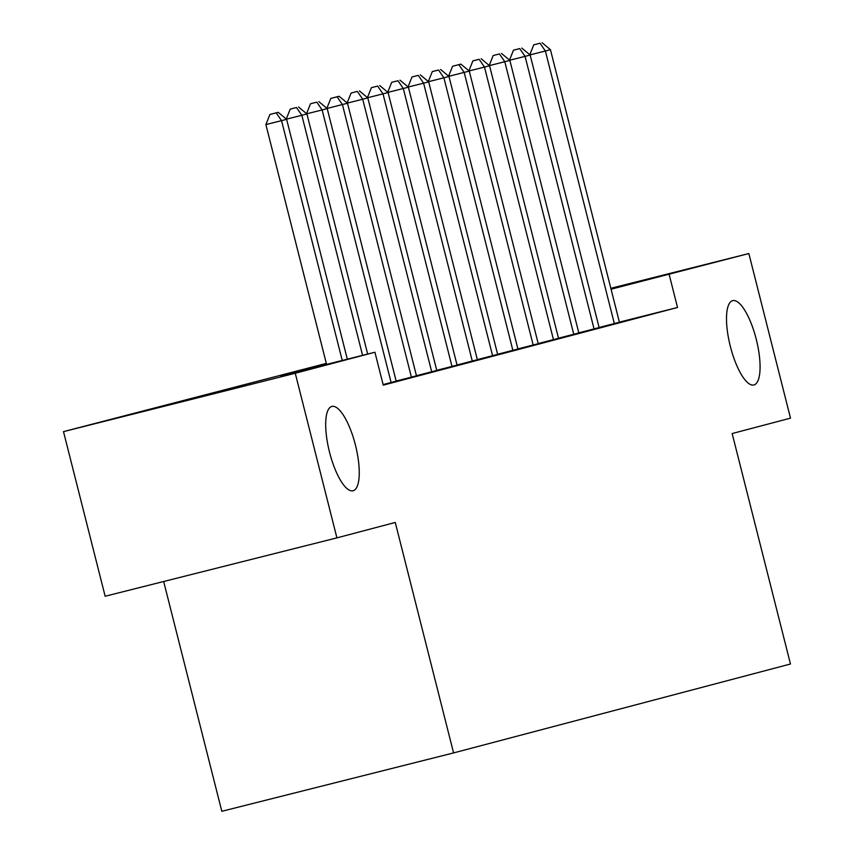 <?xml version="1.0" encoding="UTF-8"?>
<svg xmlns="http://www.w3.org/2000/svg" width="854" height="854" viewBox="0 0 854 854"><rect width="100%" height="100%" fill="white"/><g stroke="black" fill="none" stroke-linecap="round" stroke-linejoin="round"><path stroke-width="1.28" d="M730.298 346.233A43.469 13.429 -104.1 0 1 732.679 300.651A43.469 13.429 -104.1 0 1 756.281 339.38A43.469 13.429 -104.1 0 1 753.911 384.962A43.469 13.429 -104.1 0 1 730.298 346.233M329.484 452.022A43.469 13.429 -104.1 0 1 331.854 406.44A43.469 13.429 -104.1 0 1 355.456 445.169A43.469 13.429 -104.1 0 1 353.086 490.751A43.469 13.429 -104.1 0 1 329.484 452.022M163.669 581.51L221.816 811.3L453.581 752.918L790.473 664.006L732.156 433.544L790.505 418.15L748.851 253.531L611.058 289.207M453.581 752.918L395.263 522.467L336.914 537.871L105.149 596.241L63.495 431.633L326.313 363.398M599.092 327.498L619.417 322.225M578.798 332.846L599.124 327.584M558.505 338.205L578.831 332.943M538.212 343.564L558.527 338.301M517.919 348.923L541.799 342.764L538.233 343.66L469.273 71.095L448.809 76.316M497.626 354.282L517.94 349.008M477.333 359.63L497.647 354.367M457.039 364.989L477.354 359.726M436.736 370.348L457.061 365.085M416.442 375.707L436.768 370.444M396.149 381.055L420.029 374.895L416.464 375.792L347.503 103.238L327.039 108.458M383.104 384.588L396.171 381.151M326.441 363.9L280.966 375.899L374.917 352.232L383.254 385.154L677.521 307.483L619.385 322.129M336.914 537.871L295.26 373.251L63.495 431.633M610.834 288.3L748.851 253.531M677.521 307.483L669.194 274.561M374.917 352.232L295.26 373.251M342.23 360.463L281.542 120.649L286.613 119.314L347.311 359.182M326.57 364.412L265.882 124.588L281.542 120.649L276.205 112.867L278.233 112.333L269.939 114.447L276.205 112.867M269.939 114.447L265.882 124.588M286.613 119.314L278.233 112.333M362.576 355.339L301.836 115.29L306.917 113.956L367.668 354.058M296.498 107.519L290.232 109.088L296.498 107.519L301.836 115.29L286.453 119.165M290.232 109.088L286.271 119.016M306.917 113.956L298.526 106.974M391.111 382.528L322.129 109.931L327.21 108.597L396.181 381.194M316.791 102.16L310.525 103.74L316.791 102.16L322.129 109.931L306.746 113.817M310.525 103.74L306.565 113.657M327.21 108.597L318.82 101.626M411.404 377.169L342.433 104.583L337.084 96.801L339.113 96.267L330.818 98.381L337.084 96.801M330.818 98.381L326.858 108.309M347.503 103.238L339.113 96.267M431.697 371.821L362.726 99.224L367.796 97.879L436.778 370.476M357.378 91.442L351.111 93.022L357.378 91.442L362.726 99.224L347.332 103.099M351.111 93.022L347.151 102.95M367.796 97.879L359.406 90.908M451.99 366.462L383.019 93.865L388.09 92.531L457.071 365.117M377.671 86.083L371.415 87.663L377.671 86.083L383.019 93.865L367.626 97.74M371.415 87.663L367.444 97.591M388.09 92.531L379.71 85.549M472.294 361.103L403.312 88.506L408.383 87.172L477.365 359.769M397.975 80.735L391.708 82.304L397.975 80.735L403.312 88.506L387.919 92.381M391.708 82.304L387.737 92.232M408.383 87.172L400.003 80.191M492.587 355.744L423.605 83.158L428.676 81.813L497.658 354.41M418.268 75.376L412.002 76.956L418.268 75.376L423.605 83.158L408.212 87.033M412.002 76.956L408.031 86.873M428.676 81.813L420.296 74.842M512.88 350.396L443.899 77.799L448.98 76.454L517.951 349.051M438.561 70.017L432.295 71.597L438.561 70.017L443.899 77.799L428.516 81.674M432.295 71.597L428.324 81.525M448.98 76.454L440.589 69.484M533.174 345.037L464.192 72.441L458.854 64.658L460.882 64.125L452.588 66.238L458.854 64.658M452.588 66.238L448.628 76.166M469.273 71.095L460.882 64.125M553.467 339.678L484.485 67.082L489.566 65.747L558.537 338.344M479.147 59.31L472.881 60.88L479.147 59.31L484.485 67.082L469.102 70.957M472.881 60.88L468.921 70.807M489.566 65.747L481.176 58.766M573.76 334.32L504.789 61.723L509.859 60.388L578.831 332.985M499.441 53.951L493.174 55.531L499.441 53.951L504.789 61.723L489.395 65.609M493.174 55.531L489.214 65.448M509.859 60.388L501.469 53.418M594.053 328.961L525.082 56.375L530.153 55.03L599.134 327.626M519.734 48.593L513.478 50.172L519.734 48.593L525.082 56.375L509.689 60.25M513.478 50.172L509.507 60.1M530.153 55.03L521.762 48.059M614.346 323.613L545.375 51.016L550.446 49.671L619.428 322.268M540.038 43.234L533.771 44.814L540.038 43.234L545.375 51.016L529.982 54.891M533.771 44.814L529.8 54.741M550.446 49.671L542.066 42.7"/></g></svg>
